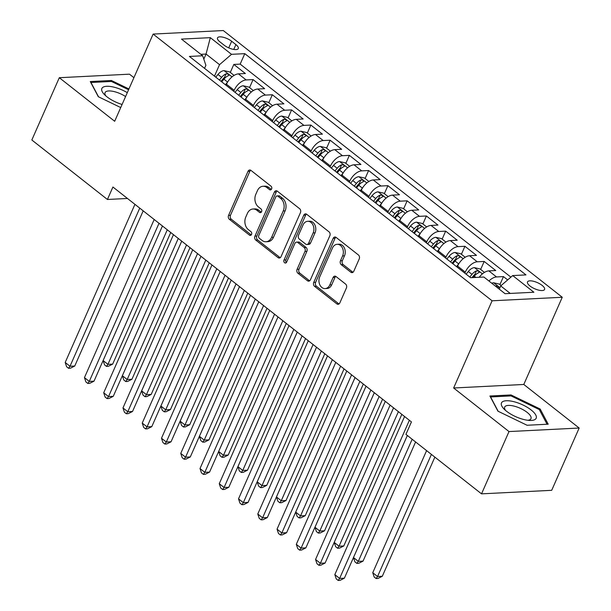 <?xml version="1.0" encoding="UTF-8"?>
<svg xmlns="http://www.w3.org/2000/svg" width="611" height="611" viewBox="0 0 611 611"><rect width="100%" height="100%" fill="white"/><g stroke="black" fill="none" stroke-linecap="round" stroke-linejoin="round"><path stroke-width="0.92" d="M271.612 188.967A2.001 1.52 -92.9 0 0 271.04 186.21L250.961 170.408A2.864 2.177 -92.9 0 0 249.739 169.988A2.864 2.177 -92.9 0 0 247.99 171.363L228.575 215.385A2.864 2.177 -92.9 0 0 229.385 219.318L249.471 235.12A2.001 1.52 -92.9 0 0 250.327 235.411A2.001 1.52 -92.9 0 0 251.549 234.448A2.001 1.52 -92.9 0 0 250.984 231.699L248.379 229.652A9.165 6.958 -92.9 0 1 245.782 217.065L247.402 213.399A9.165 6.958 -92.9 0 1 252.992 209.008A9.165 6.958 -92.9 0 1 256.903 210.329L259.499 212.376A2.001 1.52 -92.9 0 0 260.355 212.666A2.001 1.52 -92.9 0 0 261.584 211.704A2.001 1.52 -92.9 0 0 261.012 208.954L258.415 206.908A9.165 6.958 -92.9 0 1 255.818 194.321L257.43 190.655A9.165 6.958 -92.9 0 1 263.02 186.263A9.165 6.958 -92.9 0 1 266.931 187.592L269.535 189.631A2.001 1.52 -92.9 0 0 270.39 189.922A2.001 1.52 -92.9 0 0 271.612 188.967M542.11 285.383A9.333 3.353 23.8 0 0 533.334 281.236A9.333 3.353 23.8 0 0 527.499 281.915A9.333 3.353 23.8 0 0 529.974 285.994A9.333 3.353 23.8 0 0 538.742 290.141A9.333 3.353 23.8 0 0 544.584 289.454A9.333 3.353 23.8 0 0 542.11 285.383M350.821 272.208A2.864 2.177 -92.9 0 0 352.043 272.628A2.864 2.177 -92.9 0 0 353.792 271.253L359.237 258.904A2.864 2.177 -92.9 0 0 358.428 254.97L336.119 237.419A2.864 2.177 -92.9 0 0 334.897 236.999A2.864 2.177 -92.9 0 0 333.155 238.374L313.741 282.397A2.864 2.177 -92.9 0 0 314.55 286.33L336.86 303.881A2.864 2.177 -92.9 0 0 338.082 304.293A2.864 2.177 -92.9 0 0 339.823 302.919L346.406 288.002A2.864 2.177 -92.9 0 0 345.589 284.069L336.042 276.562A2.864 2.177 -92.9 0 0 334.82 276.141A2.864 2.177 -92.9 0 0 333.079 277.516L329.818 284.917A7.66 5.82 -92.9 0 1 325.144 288.583A7.66 5.82 -92.9 0 1 319.82 284.818A7.66 5.82 -92.9 0 1 319.698 276.959L332.483 247.974A7.66 5.82 -92.9 0 1 337.15 244.308A7.66 5.82 -92.9 0 1 342.473 248.081A7.66 5.82 -92.9 0 1 342.595 255.933L340.464 260.767A2.864 2.177 -92.9 0 0 341.274 264.7L350.821 272.208L352.723 272.116A2.864 2.177 -92.9 0 0 352.982 272.292M453.637 387.993L509.001 431.565L481.529 493.848L551.695 490.32L579.167 428.036L523.795 384.464L562.257 297.267L492.092 300.795L453.637 387.993L523.795 384.464M133.908 77.673L129.471 74.175L59.305 77.712L114.677 121.276L153.132 34.079L492.092 300.795M59.305 77.712L31.833 139.995L107.421 199.476L127.47 198.468M481.529 493.848L405.941 434.368L411.432 421.911L112.92 187.019L107.421 199.476M300.444 212.643A2.864 2.177 -92.9 0 0 299.634 208.71L277.325 191.159A2.864 2.177 -92.9 0 0 276.103 190.739A2.864 2.177 -92.9 0 0 274.362 192.114L254.947 236.136A2.864 2.177 -92.9 0 0 255.757 240.062L278.066 257.621A2.864 2.177 -92.9 0 0 279.288 258.033A2.864 2.177 -92.9 0 0 281.037 256.658L300.444 212.643M306.722 214.285L329.031 231.836A2.864 2.177 -92.9 0 1 329.841 235.77L310.426 279.792A2.864 2.177 -92.9 0 1 308.685 281.167A2.864 2.177 -92.9 0 1 307.463 280.747L297.916 273.239A2.864 2.177 -92.9 0 1 297.099 269.306L304.973 251.449A2.864 2.177 -92.9 0 0 304.163 247.516L297.832 242.536A2.864 2.177 -92.9 0 0 296.61 242.124A2.864 2.177 -92.9 0 0 294.861 243.491L286.666 262.081A2.001 1.52 -92.9 0 1 285.444 263.043A2.001 1.52 -92.9 0 1 284.046 262.05A2.001 1.52 -92.9 0 1 284.016 259.996L303.759 215.248A2.864 2.177 -92.9 0 1 305.5 213.873A2.864 2.177 -92.9 0 1 306.722 214.285M507.665 279.922L503.449 276.6L499.928 284.589M488.93 281.007A11.67 6.331 -51.8 0 1 496.529 276.943L488.823 270.887L495.742 270.536L484.187 261.447L480.666 269.428M464.834 273.163L465.284 272.139A11.67 6.331 -51.8 0 1 477.267 261.791L469.561 255.734L476.488 255.383L464.933 246.286L461.404 254.275M445.579 258.002L446.03 256.987A11.67 6.331 -51.8 0 1 458.006 246.638L450.307 240.574L457.227 240.23L445.671 231.134L442.15 239.122M426.318 242.85L426.768 241.834A11.67 6.331 -51.8 0 1 438.751 231.485L431.045 225.421L437.965 225.069L426.409 215.981L422.888 223.97M407.056 227.697L407.506 226.673A11.67 6.331 -51.8 0 1 419.49 216.332L411.783 210.268L418.711 209.917L407.155 200.828L403.627 208.817M387.802 212.544L388.252 211.521A11.67 6.331 -51.8 0 1 400.228 201.172L392.529 195.115L399.449 194.764L387.893 185.675L384.372 193.656M368.54 197.391L368.991 196.368A11.67 6.331 -51.8 0 1 380.974 186.019L373.268 179.962L380.187 179.611L368.632 170.515L365.111 178.504M349.286 182.231L349.736 181.215A11.67 6.331 -51.8 0 1 361.712 170.866L354.006 164.802L360.933 164.458L349.377 155.362L345.849 163.351M330.024 167.078L330.475 166.062A11.67 6.331 -51.8 0 1 342.458 155.713L334.752 149.649L341.671 149.298L330.116 140.209L326.595 148.198M310.762 151.925L311.213 150.902A11.67 6.331 -51.8 0 1 323.196 140.561L315.49 134.496L322.409 134.145L310.854 125.056L307.333 133.045M291.508 136.772L291.959 135.749A11.67 6.331 -51.8 0 1 303.934 125.4L296.236 119.344L303.155 118.992L291.6 109.904L288.079 117.885M272.246 121.62L272.697 120.596A11.67 6.331 -51.8 0 1 284.68 110.247L276.974 104.191L283.894 103.839L272.338 94.743L268.817 102.732M252.985 106.459L253.435 105.443A11.67 6.331 -51.8 0 1 265.418 95.095L257.712 89.03L264.639 88.687L253.084 79.59L246.157 79.942A11.67 6.331 128.2 0 0 234.181 90.291L233.73 91.306M249.555 87.579L253.084 79.59M469.561 255.734A11.67 6.331 128.2 0 0 457.586 266.075L457.135 267.099M450.307 240.574A11.67 6.331 128.2 0 0 438.324 250.922L437.873 251.946M431.045 225.421A11.67 6.331 128.2 0 0 419.062 235.77L418.611 236.793M411.783 210.268A11.67 6.331 128.2 0 0 399.808 220.617L399.357 221.633M392.529 195.115A11.67 6.331 128.2 0 0 380.546 205.464L380.095 206.48M373.268 179.962A11.67 6.331 128.2 0 0 361.284 190.304L360.841 191.327M354.006 164.802A11.67 6.331 128.2 0 0 342.03 175.151L341.58 176.174M334.752 149.649A11.67 6.331 128.2 0 0 322.768 159.998L322.318 161.021M315.49 134.496A11.67 6.331 128.2 0 0 303.514 144.845L303.064 145.861M296.236 119.344A11.67 6.331 128.2 0 0 284.252 129.692L283.802 130.708M276.974 104.191A11.67 6.331 128.2 0 0 264.991 114.532L264.54 115.555M257.712 89.03A11.67 6.331 128.2 0 0 245.737 99.379L245.286 100.403M219.899 41.846L224.138 45.183A9.043 3.246 23.8 0 0 232.631 49.201A9.043 3.246 23.8 0 0 238.29 48.536A9.043 3.246 23.8 0 0 235.892 44.588L231.653 41.258A9.043 3.246 23.8 0 0 223.152 37.24A9.043 3.246 23.8 0 0 217.501 37.897A9.043 3.246 23.8 0 0 219.899 41.846M562.257 297.267L223.298 30.55L153.132 34.079M510.261 293.433L500.715 285.925L512.698 275.576L525.972 274.904L244.79 53.653L231.516 54.326L219.532 64.667L214.469 76.154M512.698 275.576L533.884 292.241L505.06 293.692L483.874 277.027L470.6 277.692L189.418 56.441L202.692 55.777L181.505 39.104L210.329 37.653L231.516 54.326M510.888 277.134L240.176 64.117L233.822 64.438L245.378 73.526L238.458 73.878A11.67 6.331 128.2 0 0 226.475 84.226L226.024 85.25M265.418 95.095L272.338 94.743M284.68 110.247L291.6 109.904M303.934 125.4L310.854 125.056M323.196 140.561L330.116 140.209M342.458 155.713L349.377 155.362M361.712 170.866L368.632 170.515M380.974 186.019L387.893 185.675M400.228 201.172L407.155 200.828M419.49 216.332L426.409 215.981M438.751 231.485L445.671 231.134M458.006 246.638L464.933 246.286M477.267 261.791L484.187 261.447M496.529 276.943L503.449 276.6M500.715 285.925L499.286 289.156M219.532 64.667L206.052 54.058L200.851 54.326M203.814 59.145L206.052 54.058L210.329 37.653M204.555 68.356L205.884 65.354L202.692 55.777M509.001 431.565L579.167 428.036M230.301 72.426L233.822 64.438M240.176 64.117L244.79 53.653M488.823 270.887A11.67 6.331 128.2 0 0 479.2 277.264M128.929 88.962L111.401 80.492L90.275 81.553L98.295 96.706L120.726 107.551M548.197 424.187L540.177 409.034L511.025 394.943L489.9 396.004L497.919 411.165L527.072 425.256L548.197 424.187M110.965 81.484L111.401 80.492M510.59 395.936L511.025 394.943M539.65 410.225L540.177 409.034M271.307 189.448L268.832 187.493A9.165 6.958 -92.9 0 0 264.922 186.164L263.02 186.263M252.992 209.008L254.886 208.909A9.165 6.958 -92.9 0 1 258.797 210.237L261.279 212.185M250.701 170.232A2.864 2.177 -92.9 0 0 249.884 171.271L230.469 215.286A2.864 2.177 -92.9 0 0 231.286 219.219L251.251 234.93M277.066 190.983A2.864 2.177 -92.9 0 0 276.256 192.022L256.841 236.037A2.864 2.177 -92.9 0 0 257.651 239.97L279.96 257.521A2.864 2.177 -92.9 0 0 280.22 257.697M277.898 196.215A2.001 1.52 -92.9 0 0 277.043 195.925A2.001 1.52 -92.9 0 0 275.821 196.887L258.781 235.525A2.001 1.52 -92.9 0 0 259.347 238.275L262.088 240.436A9.165 6.958 -92.9 0 0 265.999 241.765A9.165 6.958 -92.9 0 0 271.59 237.366L283.237 210.955A9.165 6.958 -92.9 0 0 280.64 198.376L277.898 196.215L279.792 196.123A2.001 1.52 -92.9 0 0 278.937 195.833L277.043 195.925M265.999 241.765L267.893 241.666A9.165 6.958 -92.9 0 0 273.484 237.274L271.59 237.366M279.792 196.123L282.534 198.277A9.165 6.958 -92.9 0 1 285.131 210.864L273.484 237.274M296.61 242.124L298.504 242.025A2.864 2.177 -92.9 0 1 299.726 242.437L306.058 247.424A2.864 2.177 -92.9 0 1 306.875 251.358L299 269.207A2.864 2.177 -92.9 0 0 299.81 273.14L309.357 280.655A2.864 2.177 -92.9 0 0 309.617 280.831M306.462 214.11A2.864 2.177 -92.9 0 0 305.653 215.148L285.917 259.904A2.001 1.52 -92.9 0 0 286.368 262.554M313.145 232.928A7.66 5.82 -92.9 0 0 313.023 225.069A7.66 5.82 -92.9 0 0 307.707 221.297A7.66 5.82 -92.9 0 0 303.033 224.97L298.527 235.182A2.864 2.177 -92.9 0 0 299.344 239.115L305.676 244.095A2.864 2.177 -92.9 0 0 306.898 244.507A2.864 2.177 -92.9 0 0 308.639 243.14L313.145 232.928L315.039 232.829A7.66 5.82 -92.9 0 0 314.917 224.978A7.66 5.82 -92.9 0 0 309.601 221.205L307.707 221.297M306.898 244.507L308.792 244.415A2.864 2.177 -92.9 0 0 310.541 243.041L308.639 243.14M315.039 232.829L310.541 243.041M337.15 244.308L339.052 244.209A7.66 5.82 -92.9 0 1 344.367 247.982A7.66 5.82 -92.9 0 1 344.489 255.841L342.359 260.668A2.864 2.177 -92.9 0 0 343.176 264.601L352.723 272.116M325.144 288.583L327.038 288.491A7.66 5.82 -92.9 0 0 331.712 284.818L329.818 284.917M335.783 276.386A2.864 2.177 -92.9 0 0 334.973 277.425L331.712 284.818M335.859 237.244A2.864 2.177 -92.9 0 0 335.049 238.282L315.635 282.297A2.864 2.177 -92.9 0 0 316.445 286.231L338.754 303.782A2.864 2.177 -92.9 0 0 339.013 303.957M234.082 75.397L229.675 71.938L223.954 70.616A7.729 4.193 128.2 0 0 217.959 74.473L215.767 77.177M227.682 81.927A7.729 4.193 128.2 0 0 227.59 82.05L225.398 84.753M154.193 219.494L84.455 377.621L89.267 381.417L94.01 381.172L162.45 225.994L103.122 360.559L107.933 364.347L112.676 364.11L170.721 232.501M221.74 81.874L223.931 79.17A7.729 4.193 -51.8 0 1 228.369 75.688C229.24 74.603 228.468 74 226.062 73.87A7.729 4.193 128.2 0 0 221.617 77.353L219.433 80.056M221.045 81.332L223.183 78.697A3.941 2.139 -51.8 0 1 224.481 77.46L226.062 73.87M228.369 75.688L228.911 75.275M112.676 364.11L108.384 366.287L106.482 366.379L107.933 364.347L167.284 229.797M106.482 366.379L104.557 364.866L103.122 360.559M139.751 208.13L70.005 366.256L65.194 362.468L134.939 204.341M143.195 210.841L74.748 366.02L70.005 366.256L68.554 368.288L66.63 366.776L65.194 362.468M74.748 366.02L70.456 368.196L68.554 368.288M127.302 92.651A18.964 6.813 23.8 0 0 106.215 86.327A18.964 6.813 23.8 0 0 104.435 94.59A18.964 6.813 23.8 0 0 106.879 96.767A18.964 6.813 23.8 0 0 122.085 104.481M125.583 96.546A14.359 5.155 23.8 0 0 105.061 92.62A14.359 5.155 23.8 0 0 105.978 96.026M98.547 96.836L90.955 82.493L111.431 81.462L128.577 89.748M514.149 401.755A18.964 6.813 23.8 0 0 504.06 409.049A18.964 6.813 23.8 0 0 523.505 419.436A18.964 6.813 23.8 0 0 529.928 420.452A18.964 6.813 23.8 0 0 534.434 413.074A18.964 6.813 23.8 0 0 514.149 401.755M527.835 420.284A14.359 5.155 23.8 0 0 530.967 418.665A14.359 5.155 23.8 0 0 514.286 406.17A14.359 5.155 23.8 0 0 504.686 407.071A14.359 5.155 23.8 0 0 505.603 410.477M498.171 411.287L490.587 396.944L511.056 395.913L539.299 409.569L547.074 424.248M253.336 90.558L248.937 87.09L243.216 85.769A7.729 4.193 128.2 0 0 237.221 89.626L235.029 92.33M246.943 97.08A7.729 4.193 128.2 0 0 246.852 97.202L244.66 99.906M181.727 241.162L122.376 375.719L127.195 379.507L131.938 379.263L189.983 247.654M241.001 97.027L243.186 94.323A7.729 4.193 -51.8 0 1 247.631 90.84C248.501 89.756 247.73 89.153 245.316 89.023A7.729 4.193 128.2 0 0 240.879 92.505L238.687 95.209M240.306 96.485L242.437 93.85A3.941 2.139 -51.8 0 1 243.736 92.612L245.316 89.023M247.631 90.84L248.173 90.428M131.938 379.263L127.638 381.44L125.744 381.531L127.195 379.507L186.538 244.95M125.744 381.531L123.819 380.019L122.376 375.719M272.598 105.711L268.198 102.243L262.478 100.922A7.729 4.193 128.2 0 0 256.475 104.779L254.291 107.49M266.205 112.241A7.729 4.193 128.2 0 0 266.106 112.355L263.921 115.067M192.709 249.807L122.971 407.934L127.783 411.722L132.526 411.486L200.966 256.299L141.637 390.872L146.449 394.66L151.192 394.423L209.237 262.814M260.255 112.187L262.447 109.476A7.729 4.193 -51.8 0 1 266.892 106.001C267.763 104.909 266.992 104.305 264.578 104.183A7.729 4.193 128.2 0 0 260.133 107.658L257.949 110.37M259.568 111.637L261.699 109.002A3.941 2.139 -51.8 0 1 262.997 107.765L264.578 104.183M266.892 106.001L267.427 105.581M151.192 394.423L146.9 396.592L145.006 396.692L146.449 394.66L205.8 260.103M145.006 396.692L143.073 395.172L141.637 390.872M291.859 120.863L287.453 117.396L281.732 116.075A7.729 4.193 128.2 0 0 275.737 119.932L273.545 122.643M285.459 127.394A7.729 4.193 128.2 0 0 285.368 127.508L283.176 130.219M211.971 264.96L142.233 423.087L147.045 426.875L151.788 426.638L220.227 271.46L160.899 406.025L165.711 409.813L170.454 409.576L228.499 277.967M279.517 127.34L281.709 124.629A7.729 4.193 -51.8 0 1 286.147 121.154C287.017 120.069 286.246 119.458 283.84 119.336A7.729 4.193 128.2 0 0 279.395 122.811L277.211 125.522M278.822 126.79L280.953 124.155A3.941 2.139 -51.8 0 1 282.259 122.918L283.84 119.336M286.147 121.154L286.689 120.741M170.454 409.576L166.154 411.745L164.26 411.845L165.711 409.813L225.054 275.255M164.26 411.845L162.335 410.325L160.899 406.025M311.114 136.016L306.714 132.556L300.994 131.228A7.729 4.193 128.2 0 0 294.998 135.084L292.806 137.796M304.721 142.546A7.729 4.193 128.2 0 0 304.622 142.669L302.437 145.372M239.504 286.62L180.153 421.178L184.973 424.966L189.708 424.729L247.761 293.12M298.779 142.493L300.963 139.789A7.729 4.193 -51.8 0 1 305.408 136.306C306.279 135.222 305.508 134.611 303.094 134.489A7.729 4.193 128.2 0 0 298.657 137.964L296.465 140.675M298.084 141.951L300.215 139.308A3.941 2.139 -51.8 0 1 301.513 138.071L303.094 134.489M305.408 136.306L305.943 135.894M189.708 424.729L185.416 426.906L183.521 426.997L184.973 424.966L244.316 290.408M183.521 426.997L181.597 425.485L180.153 421.178M159.013 223.282L89.267 381.417L87.816 383.441L85.891 381.928L84.455 377.621M94.01 381.172L89.71 383.349L87.816 383.441M178.267 238.443L108.529 396.57L103.71 392.781L173.455 234.655M181.711 241.146L113.264 396.325L108.529 396.57L107.078 398.601L105.153 397.081L103.71 392.781M113.264 396.325L108.972 398.502L107.078 398.601M197.529 253.596L127.783 411.722L126.332 413.754L124.407 412.234L122.971 407.934M132.526 411.486L128.234 413.655L126.332 413.754M216.79 268.748L147.045 426.875L145.594 428.907L143.669 427.395L142.233 423.087M151.788 426.638L147.488 428.815L145.594 428.907M330.375 151.169L325.969 147.709L320.256 146.388A7.729 4.193 128.2 0 0 314.253 150.245L312.068 152.949M323.983 157.699A7.729 4.193 128.2 0 0 323.883 157.821L321.699 160.525M258.759 301.781L199.415 436.33L204.227 440.119L208.97 439.882L267.015 308.272M318.033 157.646L320.225 154.942A7.729 4.193 -51.8 0 1 324.662 151.459C325.541 150.375 324.769 149.771 322.356 149.642A7.729 4.193 128.2 0 0 317.911 153.124L315.727 155.828M317.346 157.103L319.477 154.468A3.941 2.139 -51.8 0 1 320.775 153.231L322.356 149.642M324.662 151.459L325.205 151.047M208.97 439.882L204.677 442.058L202.776 442.15L204.227 440.119L263.578 305.569M202.776 442.15L200.851 440.638L199.415 436.33M236.045 283.901L166.307 442.028L161.487 438.24L231.233 280.113M239.489 286.612L171.042 441.791L166.307 442.028L164.855 444.06L162.923 442.547L161.487 438.24M171.042 441.791L166.75 443.968L164.855 444.06M349.637 166.329L345.23 162.862L339.51 161.541A7.729 4.193 128.2 0 0 333.514 165.398L331.322 168.101M343.237 172.852A7.729 4.193 128.2 0 0 343.145 172.974L340.953 175.678M269.749 310.426L200.003 468.553L204.822 472.341L209.565 472.097L278.005 316.918L218.677 451.483L223.489 455.279L228.231 455.035L286.276 323.425M337.295 172.798L339.487 170.095A7.729 4.193 -51.8 0 1 343.924 166.612C344.795 165.528 344.024 164.924 341.61 164.794A7.729 4.193 128.2 0 0 337.173 168.277L334.981 170.981M336.6 172.256L338.731 169.621A3.941 2.139 -51.8 0 1 340.029 168.384L341.61 164.794M343.924 166.612L344.467 166.2M228.231 455.035L223.931 457.211L222.037 457.303L223.489 455.279L282.832 320.722M222.037 457.303L220.113 455.791L218.677 451.483M255.306 299.054L185.561 457.188L180.749 453.393L250.487 295.266M258.743 301.765L190.304 456.944L185.561 457.188L184.11 459.212L182.185 457.7L180.749 453.393M190.304 456.944L186.011 459.121L184.11 459.212M368.891 181.482L364.492 178.015L358.772 176.694A7.729 4.193 128.2 0 0 352.776 180.551L350.584 183.262M362.499 188.012A7.729 4.193 128.2 0 0 362.399 188.127L360.215 190.838M297.282 332.086L237.931 466.644L242.75 470.432L247.486 470.195L305.538 338.586M356.557 187.959L358.741 185.248A7.729 4.193 -51.8 0 1 363.186 181.773C364.057 180.68 363.285 180.077 360.872 179.955A7.729 4.193 128.2 0 0 356.434 183.43L354.243 186.141M355.862 187.409L357.993 184.774A3.941 2.139 -51.8 0 1 359.291 183.537L360.872 179.955M363.186 181.773L363.721 181.352M247.486 470.195L243.193 472.364L241.299 472.463L242.75 470.432L302.094 335.874M241.299 472.463L239.375 470.944L237.931 466.644M274.56 314.214L204.822 472.341L203.371 474.373L201.447 472.853L200.003 468.553M209.565 472.097L205.265 474.273L203.371 474.373M388.153 196.635L383.746 193.168L378.033 191.846A7.729 4.193 128.2 0 0 372.03 195.703L369.846 198.415M381.76 203.165A7.729 4.193 128.2 0 0 381.661 203.28L379.469 205.991M308.265 340.732L238.527 498.859L243.338 502.647L248.081 502.41L316.521 347.231L257.193 481.796L262.004 485.585L266.747 485.348L324.792 353.738M375.811 203.112L378.003 200.4A7.729 4.193 -51.8 0 1 382.44 196.925C383.318 195.841 382.547 195.23 380.134 195.108A7.729 4.193 128.2 0 0 375.689 198.583L373.504 201.294M375.123 202.562L377.254 199.927A3.941 2.139 -51.8 0 1 378.553 198.69L380.134 195.108M382.44 196.925L382.982 196.513M266.747 485.348L262.455 487.517L260.553 487.616L262.004 485.585L321.355 351.027M260.553 487.616L258.629 486.096L257.193 481.796M293.822 329.367L224.084 487.494L219.265 483.706L289.011 325.579M297.267 332.071L228.82 487.257L224.084 487.494L222.633 489.526L220.701 488.006L219.265 483.706M228.82 487.257L224.527 489.426L222.633 489.526M407.415 211.788L403.008 208.328L397.287 206.999A7.729 4.193 128.2 0 0 391.292 210.856L389.1 213.567M401.015 218.318A7.729 4.193 128.2 0 0 400.923 218.44L398.731 221.144M327.527 355.885L257.781 514.011L262.6 517.8L267.343 517.563L335.783 362.384L276.455 496.949L281.266 500.737L286.009 500.501L344.054 368.891M395.073 218.264L397.265 215.561A7.729 4.193 -51.8 0 1 401.702 212.078C402.573 210.994 401.801 210.383 399.388 210.26A7.729 4.193 128.2 0 0 394.95 213.735L392.758 216.447M394.378 217.722L396.508 215.08A3.941 2.139 -51.8 0 1 397.807 213.842L399.388 210.26M401.702 212.078L402.244 211.666M286.009 500.501L281.709 502.677L279.815 502.769L281.266 500.737L340.61 366.18M279.815 502.769L277.89 501.257L276.455 496.949M313.084 344.52L243.338 502.647L241.887 504.678L239.963 503.166L238.527 498.859M248.081 502.41L243.789 504.587L241.887 504.678M426.669 226.941L422.27 223.481L416.549 222.16A7.729 4.193 128.2 0 0 410.546 226.017L408.362 228.72M420.276 233.471A7.729 4.193 128.2 0 0 420.177 233.593L417.993 236.297M355.06 377.552L295.709 512.102L300.528 515.89L305.263 515.653L363.316 384.044M414.334 233.417L416.519 230.714A7.729 4.193 -51.8 0 1 420.964 227.231C421.834 226.146 421.063 225.543 418.65 225.413A7.729 4.193 128.2 0 0 414.212 228.896L412.02 231.6M413.639 232.875L415.77 230.24A3.941 2.139 -51.8 0 1 417.069 229.003L418.65 225.413M420.964 227.231L421.498 226.818M305.263 515.653L300.971 517.83L299.077 517.922L300.528 515.89L359.871 381.34M299.077 517.922L297.152 516.41L295.709 512.102M332.338 359.673L262.6 517.8L261.149 519.831L259.224 518.319L257.781 514.011M267.343 517.563L263.043 519.74L261.149 519.831M445.931 242.101L441.524 238.634L435.811 237.312A7.729 4.193 128.2 0 0 429.808 241.169L427.624 243.873M439.538 248.624A7.729 4.193 128.2 0 0 439.439 248.746L437.247 251.449M374.314 392.705L314.971 527.255L319.782 531.051L324.525 530.806L382.57 399.197M433.589 248.57L435.78 245.866A7.729 4.193 -51.8 0 1 440.218 242.384C441.089 241.299 440.325 240.696 437.911 240.566A7.729 4.193 128.2 0 0 433.466 244.049L431.282 246.752M432.901 248.028L435.032 245.393A3.941 2.139 -51.8 0 1 436.33 244.156L437.911 240.566M440.218 242.384L440.76 241.971M324.525 530.806L320.233 532.983L318.331 533.075L319.782 531.051L379.133 396.493M318.331 533.075L316.406 531.562L314.971 527.255M351.6 374.826L281.854 532.96L277.043 529.164L346.788 371.037M355.044 377.537L286.597 532.716L281.854 532.96L280.411 534.984L278.479 533.472L277.043 529.164M286.597 532.716L282.305 534.892L280.411 534.984M465.185 257.254L460.786 253.786L455.065 252.465A7.729 4.193 128.2 0 0 449.07 256.322L446.878 259.033M458.792 263.784A7.729 4.193 128.2 0 0 458.701 263.899L456.509 266.61M385.304 401.351L315.559 559.477L320.378 563.266L325.113 563.029L393.56 407.843L334.225 542.415L339.044 546.203L343.787 545.967L401.832 414.357M452.85 263.731L455.035 261.019A7.729 4.193 -51.8 0 1 459.48 257.544C460.35 256.452 459.579 255.849 457.165 255.726A7.729 4.193 128.2 0 0 452.728 259.201L450.536 261.913M452.155 263.181L454.286 260.546A3.941 2.139 -51.8 0 1 455.585 259.308L457.165 255.726M459.48 257.544L460.022 257.124M343.787 545.967L339.487 548.136L337.593 548.235L339.044 546.203L398.387 411.646M337.593 548.235L335.668 546.715L334.225 542.415M370.862 389.986L301.116 548.113L296.304 544.325L366.042 386.198M374.299 392.69L305.859 547.868L301.116 548.113L299.665 550.144L297.74 548.625L296.304 544.325M305.859 547.868L301.559 550.045L299.665 550.144M484.447 272.407L480.047 268.939L474.327 267.618A7.729 4.193 128.2 0 0 468.324 271.475L466.14 274.186M407.338 435.467L353.486 557.568L358.306 561.356L363.041 561.119L415.595 441.967M473.174 277.562L474.296 276.172A7.729 4.193 -51.8 0 1 478.741 272.697C479.612 271.612 478.841 271.001 476.427 270.879A7.729 4.193 128.2 0 0 471.99 274.354L469.798 277.066M471.99 277.623L473.548 275.698A3.941 2.139 -51.8 0 1 474.846 274.461L476.427 270.879M478.741 272.697L479.276 272.285M363.041 561.119L358.749 563.289L356.855 563.388L358.306 561.356L412.158 439.256M356.855 563.388L354.922 561.868L353.486 557.568M390.116 405.139L320.378 563.266L318.927 565.297L317.002 563.777L315.559 559.477M325.113 563.029L320.821 565.198L318.927 565.297M501.15 285.551L499.302 284.1L493.581 282.771A7.729 4.193 128.2 0 0 491.786 283.252M426.6 450.62L372.748 572.721L377.56 576.509L382.303 576.272L434.856 457.12M497.759 287.949A7.729 4.193 -51.8 0 1 497.996 287.85C498.866 286.765 498.102 286.154 495.689 286.032A7.729 4.193 128.2 0 0 495.445 286.131M497.996 287.85L498.538 287.437M382.303 576.272L378.01 578.449L376.109 578.541L377.56 576.509L431.412 454.408M376.109 578.541L374.184 577.028L372.748 572.721M409.378 420.292L339.632 578.418L334.82 574.63L404.566 416.503M407.323 435.46L344.375 578.182L339.632 578.418L338.181 580.45L336.256 578.938L334.82 574.63M344.375 578.182L340.083 580.358L338.181 580.45M465.284 272.139L457.586 266.075M446.03 256.987L438.324 250.922M426.768 241.834L419.062 235.77M407.506 226.673L399.808 220.617M388.252 211.521L380.546 205.464M368.991 196.368L361.284 190.304M349.736 181.215L342.03 175.151M330.475 166.062L322.768 159.998M311.213 150.902L303.514 144.845M291.959 135.749L284.252 129.692M272.697 120.596L264.991 114.532M253.435 105.443L245.737 99.379M234.181 90.291L226.475 84.226M246.157 79.942L238.458 73.878M228.735 47.872L231.653 41.258M233.761 49.422L235.892 44.588M268.832 187.493L266.931 187.592M261.18 212.292L259.499 212.376M258.797 210.237L256.903 210.329M251.152 235.036L249.471 235.12M231.286 219.219L229.385 219.318M230.469 215.286L228.575 215.385M249.884 171.271L247.99 171.363M271.215 189.547L269.535 189.631M279.96 257.521L278.066 257.621M257.651 239.97L255.757 240.062M256.841 236.037L254.947 236.136M276.256 192.022L274.362 192.114M285.131 210.864L283.237 210.955M282.534 198.277L280.64 198.376M309.357 280.655L307.463 280.747M299.81 273.14L297.916 273.239M299 269.207L297.099 269.306M306.875 251.358L304.973 251.449M306.058 247.424L304.163 247.516M299.726 242.437L297.832 242.536M285.917 259.904L284.016 259.996M305.653 215.148L303.759 215.248M343.176 264.601L341.274 264.7M342.359 260.668L340.464 260.767M344.489 255.841L342.595 255.933M334.973 277.425L333.079 277.516M338.754 303.782L336.86 303.881M316.445 286.231L314.55 286.33M315.635 282.297L313.741 282.397M335.049 238.282L333.155 238.374M232.027 76.879L224.1 70.647M221.617 77.353L217.959 74.473M227.59 82.05L223.931 79.17M251.281 92.032L243.361 85.8M240.879 92.505L237.221 89.626M246.852 97.202L243.186 94.323M270.543 107.185L262.623 100.952M260.133 107.658L256.475 104.779M266.106 112.355L262.447 109.476M289.805 122.345L281.877 116.105M279.395 122.811L275.737 119.932M285.368 127.508L281.709 124.629M309.059 137.498L301.139 131.266M298.657 137.964L294.998 135.084M304.622 142.669L300.963 139.789M328.321 152.651L320.393 146.419M317.911 153.124L314.253 150.245M323.883 157.821L320.225 154.942M347.583 167.804L339.655 161.571M337.173 168.277L333.514 165.398M343.145 172.974L339.487 170.095M366.837 182.956L358.917 176.724M356.434 183.43L352.776 180.551M362.399 188.127L358.741 185.248M386.099 198.117L378.171 191.877M375.689 198.583L372.03 195.703M381.661 203.28L378.003 200.4M405.353 213.27L397.433 207.037M394.95 213.735L391.292 210.856M400.923 218.44L397.265 215.561M424.614 228.422L416.694 222.19M414.212 228.896L410.546 226.017M420.177 233.593L416.519 230.714M443.876 243.575L435.948 237.343M433.466 244.049L429.808 241.169M439.439 248.746L435.78 245.866M463.13 258.728L455.21 252.496M452.728 259.201L449.07 256.322M458.701 263.899L455.035 261.019M482.392 273.888L474.472 267.649M471.99 274.354L468.324 271.475M475.893 277.425L474.296 276.172M499.935 287.689L493.726 282.809"/></g></svg>
